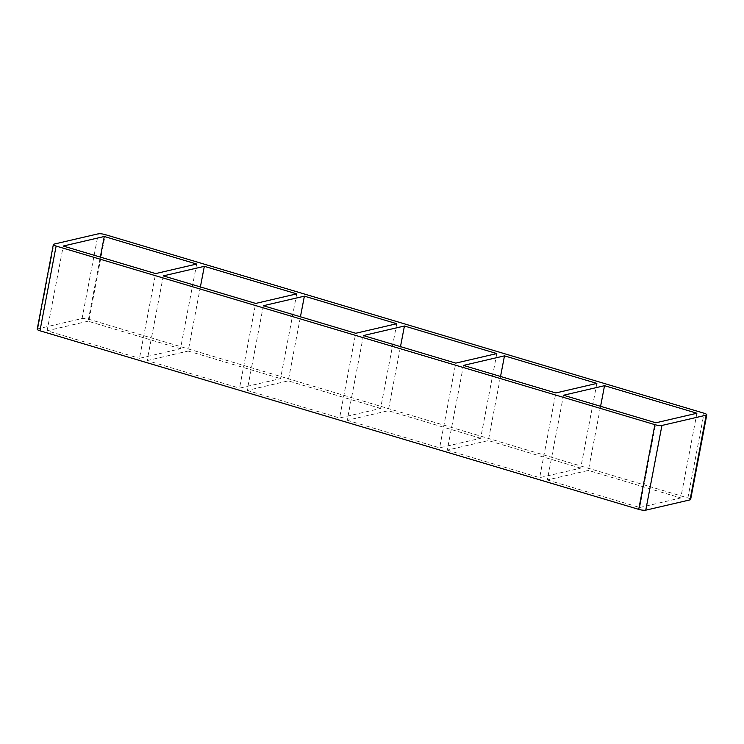<?xml version="1.0" encoding="UTF-8"?>
<svg xmlns="http://www.w3.org/2000/svg" width="744" height="744" viewBox="0 0 744 744"><rect width="100%" height="100%" fill="white"/><g stroke="black" fill="none" stroke-linecap="round" stroke-linejoin="round"><path stroke-width="0.56" stroke-dasharray="3.72 2.79" d="M596.855 383.402L580.701 468.116L539.67 477.667L555.833 392.953M563.496 395.241L547.342 479.954L588.365 470.403L600.594 406.308M496.806 353.567L480.652 438.281L439.62 447.832L455.784 363.118M463.447 365.406L447.293 450.12L488.315 440.569L500.545 376.464M396.757 323.724L380.603 408.437L339.571 417.988L355.734 333.275M363.398 335.563L347.243 420.276L388.266 410.725L400.495 346.62M296.707 293.88L280.553 378.594L239.522 388.145L255.685 303.431M263.348 305.719L247.194 390.433L288.216 380.882L300.446 316.786M200.396 286.942L188.167 351.047L280.553 378.594M380.603 408.437L288.216 380.882M480.652 438.281L388.266 410.725M580.701 468.116L488.315 440.569M696.905 413.246L680.751 497.959L588.365 470.403M163.299 275.885L147.145 360.598L239.522 388.145M247.194 390.433L339.571 417.988M347.243 420.276L439.62 447.832M547.342 479.954L639.719 507.51L655.883 422.797M447.293 450.12L539.67 477.667M196.658 264.046L180.504 348.759L139.472 358.31L155.636 273.597M147.145 360.598L188.167 351.047M180.504 348.759L88.118 321.203L100.347 257.108M88.118 321.203L47.095 330.755L139.472 358.31M47.095 330.755L63.249 246.041M639.719 507.51L680.751 497.959M37.2 329.229A5.292 1.125 -169.2 0 1 37.804 328.848L82.073 318.544A5.292 1.125 -169.2 0 1 89.113 319.343L687.875 497.931A5.292 1.125 -169.2 0 1 690.637 499.484M37.804 328.848L53.959 244.134M82.073 318.544L98.236 233.83M89.113 319.343L105.276 234.63M687.875 497.931L704.038 413.218"/><path stroke-width="1.12" d="M504.479 355.855L596.855 383.402L555.833 392.953L463.447 365.406L504.479 355.855L500.545 376.464M604.528 385.69L696.905 413.246L655.883 422.797L563.496 395.241L604.528 385.69L600.594 406.308M404.429 326.012L496.806 353.567L455.784 363.118L363.398 335.563L404.429 326.012L400.495 346.62M304.38 296.168L396.757 323.724L355.734 333.275L263.348 305.719L304.38 296.168L300.446 316.786M296.707 293.88L255.685 303.431L163.299 275.885L204.33 266.333L296.707 293.88M204.33 266.333L200.396 286.942M196.658 264.046L155.636 273.597L63.249 246.041L104.281 236.49L196.658 264.046M100.347 257.108L104.281 236.49M706.8 414.771L690.637 499.484A5.292 1.125 -169.2 0 1 690.041 499.866L645.764 510.17A5.292 1.125 -169.2 0 1 638.724 509.37L39.962 330.782A5.292 1.125 -169.2 0 1 37.2 329.229L53.363 244.516A5.292 1.125 10.8 0 0 56.126 246.069L654.887 424.657A5.292 1.125 10.8 0 0 661.928 425.456L706.196 415.152A5.292 1.125 10.8 0 0 706.8 414.771A5.292 1.125 10.8 0 0 704.038 413.218L105.276 234.63A5.292 1.125 10.8 0 0 98.236 233.83L53.959 244.134A5.292 1.125 10.8 0 0 53.363 244.516M661.928 425.456L645.764 510.17M638.724 509.37L654.887 424.657M39.962 330.782L56.126 246.069M690.041 499.866L706.196 415.152"/></g></svg>
